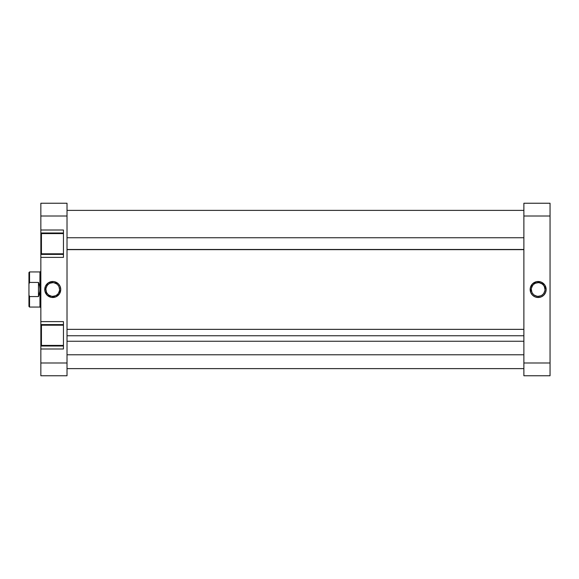 <?xml version="1.0" encoding="UTF-8"?>
<svg xmlns="http://www.w3.org/2000/svg" width="579" height="579" viewBox="0 0 579 579"><rect width="100%" height="100%" fill="white"/><g stroke="black" fill="none" stroke-linecap="round" stroke-linejoin="round"><path stroke-width="0.87" d="M538.152 282.69L538.152 281.503A7.997 7.997 0 0 1 546.149 289.5A7.997 7.997 0 0 1 538.152 297.497L541.213 296.889L543.811 295.152L545.541 292.561L546.149 289.5L544.803 285.056L541.213 282.111L536.595 281.655L532.499 283.848L530.306 287.937L530.762 292.561L532.499 295.152L535.09 296.889L538.152 297.497L538.152 296.31A6.81 6.81 0 0 0 544.962 289.5A6.81 6.81 0 0 0 538.152 282.69A6.81 6.81 0 0 0 531.341 289.5A6.81 6.81 0 0 0 538.152 296.31L538.152 297.497A7.997 7.997 0 0 1 530.154 289.5A7.997 7.997 0 0 1 538.152 281.503L538.152 282.69A6.81 6.81 0 0 1 544.962 289.5A6.81 6.81 0 0 1 538.152 296.31A6.81 6.81 0 0 1 531.341 289.5A6.81 6.81 0 0 1 538.152 282.69L535.546 283.211M550.05 362.997L550.05 203.243L523.879 203.243L523.879 375.757L550.05 375.757L550.05 362.997L523.879 362.997L523.879 216.003L550.05 216.003L550.05 362.997L523.879 362.997L523.879 375.757L550.05 375.757L550.05 362.997M523.879 203.243L523.879 216.003L550.05 216.003L550.05 203.243L523.879 203.243M538.152 296.31L540.757 295.789M541.937 295.16L542.964 294.313M543.811 293.285L544.832 290.832M544.962 289.5L544.441 286.894M543.811 285.715L542.964 284.687M541.937 283.84L539.483 282.82M534.374 283.84L533.339 284.687M532.492 285.715L531.479 288.168M531.341 289.5L531.862 292.106M532.492 293.285L533.339 294.313M534.374 295.16L536.827 296.18M67.019 354.775L523.879 354.775L67.019 354.775M63.451 325.195L41.442 325.195L41.442 345.417L63.451 345.417L41.442 345.417L41.442 325.195L63.451 325.195M63.451 233.583L41.442 233.583L41.442 253.805L63.451 253.805L41.442 253.805L41.442 233.583L63.451 233.583M52.747 296.31L52.747 297.497A7.997 7.997 0 0 1 44.749 289.5A7.997 7.997 0 0 1 52.747 281.503L48.303 282.849L45.357 286.439L44.901 291.063L47.087 295.152L51.184 297.345L55.808 296.889L59.398 293.944L60.744 289.5L60.136 286.439L58.399 283.848L54.303 281.655L52.747 281.503L52.747 282.69A6.81 6.81 0 0 0 45.936 289.5A6.81 6.81 0 0 0 52.747 296.31A6.81 6.81 0 0 0 59.55 289.5A6.81 6.81 0 0 0 52.747 282.69L52.747 281.503A7.997 7.997 0 0 1 60.744 289.5A7.997 7.997 0 0 1 52.747 297.497L52.747 296.31A6.81 6.81 0 0 1 45.936 289.5A6.81 6.81 0 0 1 52.747 282.69A6.81 6.81 0 0 1 59.55 289.5A6.81 6.81 0 0 1 52.747 296.31L55.352 295.789M63.451 348.985L63.451 321.62L40.848 321.62L40.848 324.595L63.451 324.595L40.848 324.595L40.848 257.38L40.848 321.62L63.451 321.62L63.451 348.985L40.848 348.985L40.848 375.757L67.019 375.757L67.019 203.243L40.848 203.243L40.848 232.99L63.451 232.99L40.848 232.99L40.848 216.003L67.019 216.003L67.019 362.997L40.848 362.997L40.848 348.985L63.451 348.985M63.451 257.38L63.451 230.015L40.848 230.015L63.451 230.015L63.451 257.38L40.848 257.38L63.451 257.38M40.848 233.192L40.848 254.195M40.848 254.405L63.451 254.405L40.848 254.405L40.848 257.38L40.848 232.99M40.848 324.805L40.848 345.808M40.848 346.01L63.451 346.01L40.848 346.01L40.848 348.985L40.848 324.595M40.848 203.243L67.019 203.243L67.019 216.003L40.848 216.003L40.848 203.243M67.019 375.757L67.019 362.997L40.848 362.997L40.848 375.757L67.019 375.757M52.747 282.69L50.141 283.211M48.962 283.84L47.934 284.687M47.087 285.715L46.067 288.168M45.936 289.5L46.458 292.106M47.087 293.285L47.934 294.313M48.962 295.16L51.415 296.18M56.525 295.16L57.56 294.313M58.407 293.285L59.42 290.832M59.55 289.5L59.036 286.894M58.407 285.715L57.56 284.687M56.525 283.84L54.071 282.82M28.95 306.45L28.95 294.928L29.543 296.571L38.467 296.571L39.582 293.112L39.958 289.5L39.958 307.051L39.958 289.5L39.582 285.888L38.467 282.429L39.582 285.888L39.958 289.5L40.255 271.652L40.255 307.348L40.255 271.652L40.848 271.652L39.958 271.949L39.864 291.317L38.467 296.571L38.467 282.429L29.543 282.429L28.95 284.072L28.95 294.928L28.95 272.55L28.95 284.072L29.543 282.429L29.543 271.949L28.95 272.55L29.543 271.949L29.543 282.429L38.467 282.429L38.467 296.571L29.543 296.571L28.95 294.928L28.95 306.45L29.543 307.051L39.958 307.051L29.543 307.051L29.543 296.571L29.543 307.051M40.255 307.348L40.848 307.348L40.255 307.348M523.879 335.762L67.019 335.762L523.879 335.762M67.019 249.477L523.879 249.477L67.019 249.477M523.879 210.38L67.019 210.38M523.879 368.62L67.019 368.62M39.958 271.949L29.543 271.949M67.019 341.255L523.879 341.255M67.019 329.357L523.879 329.357M67.019 237.745L523.879 237.745M67.019 249.643L523.879 249.643"/></g></svg>
